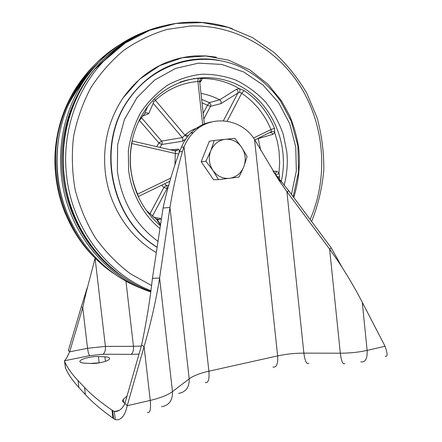 <?xml version="1.0" encoding="UTF-8"?>
<svg xmlns="http://www.w3.org/2000/svg" width="442" height="442" viewBox="0 0 442 442"><rect width="100%" height="100%" fill="white"/><g stroke="black" fill="none" stroke-linecap="round" stroke-linejoin="round"><path stroke-width="0.66" d="M385.17 356.125C387.728 357.164 387.684 353.876 385.048 346.257L362.269 302.289C355.125 288.411 346.887 274.438 337.55 260.371L329.616 249.117L331.323 247.979L342.202 267.465M331.323 247.979L288.957 190.999L273.427 171.816M211.867 121.854C203.801 123.279 196.734 127.02 190.673 133.07C186.706 137.13 183.612 141.876 181.397 147.308L184.027 146.926L208.889 371.192C199.977 373.208 193.408 375.761 189.187 378.844L169.971 207.453L163.065 208.016L152.44 278.333L159.612 278.046C156.054 300.273 150.877 323.124 144.081 346.594L141.606 345.02C146.385 322.422 149.998 300.195 152.44 278.333M178.64 393.419C185.949 392.021 189.463 387.159 189.187 378.844L172.468 391.606L159.612 278.046L169.971 207.453C172.921 189.032 177.093 170.38 182.474 151.49L179.441 151.871C172.507 170.955 167.048 189.673 163.065 208.016M179.441 151.871L181.397 147.308M141.606 345.02L124.893 403.546C122.312 408.85 118.92 411.53 114.71 411.585L112.649 410.563L113.583 418.557L112.937 418.138C101.246 409.784 92.058 401.933 85.372 394.579L78.875 387.535C72.632 380.678 68.184 374.203 65.526 368.103L64.466 360.76L89.732 355.655L102.98 354.252C104.842 352.815 105.649 350.197 105.4 346.39L95.096 258.288L85.836 293.715L82.742 307.604L69.681 351.826L68.648 353.827C67.217 357.219 65.825 359.534 64.466 360.76L64.775 361.843C67.411 367.738 71.836 373.998 78.052 380.623L78.875 387.535M385.048 346.257L367.136 350.39C358.865 352.241 349.926 353.18 340.318 353.208L329.616 249.117L286.908 191.624L288.957 190.999M254.553 139.49L278.891 180.22L286.908 191.624L303.869 353.13C294.748 353.152 285.996 354.075 277.631 355.893L254.553 139.49C241.382 118.318 210.663 114.169 193.369 132.567C189.375 136.655 186.264 141.446 184.027 146.926L182.474 151.49M161.545 406.778C169.137 405.375 172.778 400.319 172.468 391.606C167.833 395.054 160.424 397.988 150.247 400.408L144.081 346.594L127.213 405.723L124.893 403.546M81.334 306.709L68.361 350.594L69.681 351.826L87.544 348.285L82.742 307.604L81.334 306.709L87.284 287.593M147.346 412.309C150.07 413.519 151.037 409.552 150.247 400.408L127.213 405.723C125.036 415.662 121.252 420.336 115.865 419.745L115.274 419.591L114.334 411.557L119.23 410.419M85.372 394.579L84.527 387.424L78.052 380.623M84.527 387.424C91.179 394.524 100.34 402.104 112.003 410.154L112.649 410.563M104.931 356.843C107.842 356.998 109.401 357.528 109.599 358.434C110.329 360.65 98.179 363.965 90.919 363.468L84.323 363.131C81.543 362.959 80.063 362.446 79.891 361.584C79.273 359.329 91.312 356.103 98.428 356.55L104.931 356.843L105.456 361.329M123.815 402.817L123.401 399.236L127.031 396.049M123.401 399.236L122.323 401.214L124.97 403.259M99.715 362.794L90.5 363.446M115.274 419.591L113.583 418.557M241.73 147.39C245.537 153.496 246.227 159.954 243.813 166.756L239.05 177.076L218.519 179.629L212.928 170.435L205.933 161.264L210.779 150.761L214.248 140.462L234.873 138.324L241.73 147.39L247.089 156.567L243.813 166.756C240.978 173.369 236.227 177.225 229.547 178.325C222.79 178.916 217.249 176.286 212.928 170.435C208.994 164.253 208.276 157.695 210.779 150.761C213.735 144.059 218.58 140.236 225.321 139.285C232.083 138.854 237.553 141.55 241.73 147.39M214.248 140.462L209.375 141.197L201.165 161.678L213.591 179.761L218.519 179.629M201.165 161.678L205.933 161.264M260.697 150.335L258.2 138.368M96.704 64.488C88.936 72.35 82.218 81.184 76.543 90.997M112.279 52.941L102.45 62.184M156.324 252.62C129.092 236.956 109.041 206.083 105.284 172.214C102.527 144.91 108.4 120.218 122.893 98.141C141.479 72.223 165.54 58.145 195.077 55.913L205.729 55.907L216.271 57.156M159.965 228.547C141.794 213.773 130.766 190.706 128.589 169.673L128.351 150.794C130.136 137.595 134.224 124.893 140.622 112.699C148.319 101.345 157.518 92.046 168.22 84.803C179.33 79.019 190.419 75.505 201.491 74.256C212.58 73.991 223.873 75.864 235.354 79.88C246.575 85.267 256.631 92.616 265.537 101.931C273.399 112.108 279.333 122.992 283.339 134.6L286.759 151.661C287.98 162.501 287.096 173.734 284.112 185.353M131.517 143.457L131.854 143.54C130.23 152.048 129.909 160.634 130.882 169.303C131.887 177.96 134.13 186.231 137.617 194.11L137.263 194.281M116.252 275.117C69.499 246.056 44.25 180.242 60.554 123.749C69.521 92.781 86.35 68.56 111.052 51.079M150.827 291.969C104.997 276.907 67.394 230.503 61.504 176.938C57.88 142.142 65.09 110.5 83.135 82.008C100.997 55.471 124.202 37.863 152.744 29.183M141.954 288.538C98.577 272.609 63.67 228.083 58.029 177.176C55.267 152.6 58.432 129.07 67.527 106.577C78.908 79.809 96.223 59.25 119.478 44.896M150.893 291.477C106.224 275.322 70.107 229.37 64.294 176.717C59.593 138.092 71.112 97.964 94.511 69.405C114.102 46.034 137.849 31.354 165.756 25.371M190.259 60.062C165.253 64.057 144.783 77.052 128.843 99.047C95.367 144.534 110.301 219.425 157.131 247.299M185.762 139.086L182.435 141.28L161.772 144.468L159.943 147.429M170.253 149.805L178.248 149.158C179.165 149.297 179.441 150.534 179.082 152.871M164.656 183.767L166.369 185.436L168.651 185.38M276.526 176.64L279.598 177.021L278.979 172.772L279.67 162.612L279.018 150.971L277.537 142.352L274.736 132.55L274.46 128.29L270.985 129.561C264.697 114.384 254.94 102.284 241.708 93.273L244.117 90.577L239.36 88.66C227.735 81.858 215.221 78.472 201.823 78.505L198.668 78.295C198.049 78.698 197.806 79.77 197.928 81.516C181.993 82.781 167.816 89.035 155.402 100.279L154.446 98.864M146.269 210.42L156.623 219.464L160.485 225.111M254.874 139.981L271.697 131.484C273.145 131.313 274.162 131.672 274.736 132.55L272.841 134.362L257.261 138.821M272.968 171.082L276.747 171.374L278.979 172.772C278.615 173.745 277.698 174.308 276.233 174.468L274.664 173.761M201.646 99.312L209.364 102.654L207.436 105.251L210.497 106.351C211.182 105.163 210.806 103.931 209.364 102.654L219.685 99.831C213.779 96.699 207.552 94.566 201.005 93.428M201.867 79.941L199.745 81.322L199.756 82.041L199.591 81.035C199.966 79.494 200.712 78.654 201.823 78.505L201.867 79.941L199.812 82.56M203.806 119.02L210.497 106.351L220.967 103.594C221.481 102.052 221.055 100.798 219.685 99.831L236.431 89.273L239.36 88.66C239.989 89.251 240.1 90.306 239.686 91.825L239.575 92.267L237.895 93.024L223.365 120.793M142.644 116.025L148.683 113.738C147.302 112.539 145.965 112.511 144.661 113.649L138.158 122.268M144.661 113.649L147.606 106.61M138.114 196.215L138.915 196.265L169.844 181.248M170.8 178.049L137.617 194.11L138.224 196.143M161.308 219.652L160.496 218.497L159.413 219.563L157.324 219.812L156.623 219.464M160.496 218.497L153.595 217.193M276.057 175.922L275.83 174.463M272.841 134.362C272.233 132.959 271.366 132.357 270.233 132.55M271.305 131.583L270.985 129.561L253.531 138.009M227.122 121.219L241.708 93.273L239.575 92.267M220.967 103.594L237.895 93.024C238.293 91.527 237.802 90.279 236.431 89.273M199.574 81.521L197.928 81.516L202.74 125.445M153.114 101.555L153.518 101.864L153.197 103.306L182.281 137.595L184.983 135.241L155.402 100.279L153.518 101.864M148.683 113.738L153.197 103.306M132.617 141.136L131.92 141.363M131.987 141.385L131.854 143.54L175.286 153.479L175.474 151.004L175.01 150.899M156.661 146.672L158.899 142.993L161.584 141.086L182.281 137.595L182.982 139.423L182.435 141.28M139.423 120.357L158.899 142.993L161.772 144.468L162.247 142.755L161.584 141.086L141.418 117.589M125.926 281.079L133.451 346.34L141.307 346.064M89.732 355.655C88.798 354.512 88.069 352.059 87.544 348.285L105.4 346.39L133.451 346.34C133.711 350.213 132.959 352.876 131.191 354.335L139.009 354.125M102.98 354.252L131.191 354.335M360.771 361.887C365.39 362.446 367.512 358.611 367.136 350.39L362.269 302.289M344.799 363.539C342.865 364.843 341.373 361.401 340.318 353.208L303.869 353.13C304.958 361.169 306.626 364.551 308.881 363.274M99.157 362.766L98.428 356.55M272.896 367.059C276.554 367.689 278.128 363.965 277.631 355.893L208.889 371.192C209.514 379.534 208.287 383.302 205.204 382.49M112.003 410.154L112.937 418.138M64.775 361.843L65.526 368.103M65.41 367.788L64.665 361.534M99.406 262.056C66.206 232.951 48.775 183.447 56.869 137.727C60.731 115.76 69.167 96.223 82.173 79.124M98.13 62.963C85.969 74.35 76.267 87.903 69.024 103.627M62.604 120.705C52.443 156.904 55.764 191.729 72.565 225.171M194.806 78.67L193.718 78.378M82.776 82.461L83.765 81.041M114.439 51.095L98.881 65.3M77.405 96.455C53.559 143.009 59.653 205.259 91.555 246.122M129.965 40.001C90.494 61.394 62.797 107.29 61.77 156.689C60.792 206.094 86.61 254.04 125.246 278.327M150.904 290.703L150.987 290.731C107.329 273.819 72.416 228.343 66.681 176.518C61.477 134.136 75.925 90.118 103.677 61.162C137.805 24.758 189.69 13.498 232.542 28.785M151.639 285.587L130.335 273.747C117.058 263.703 105.367 251.686 95.268 237.708C86.295 222.79 79.577 206.734 75.107 189.535C72.063 171.977 71.543 154.357 73.549 136.683C77.002 119.307 82.781 102.975 90.892 87.687C100.19 73.289 111.213 60.797 123.948 50.217C137.429 40.913 151.783 33.984 166.999 29.437L190.159 26.056C235.652 24.277 278.648 49.979 301.897 88.908C325.019 128.014 328.091 178.187 310.151 219.503M158.021 241.393C135.103 224.492 121.55 201.011 117.373 170.949L117.649 144.667L124.406 119.555L137.075 97.494L154.606 80.063L175.612 68.394L198.524 63.134L221.713 64.427L243.664 71.958L263.018 85.046L278.67 102.721L289.77 123.815L295.759 147.037L296.328 171.01L291.455 194.358M157.153 247.155C110.506 219.094 95.765 144.341 129.18 98.92C149.998 68.449 186.679 53.863 219.702 60.499M174.955 164.91L175.286 153.479L178.69 153.982M160.385 225.768C140.832 208.259 133.07 189.253 130.478 167.076C128.953 144.28 134.655 124.13 147.584 106.644C170.949 76.355 212.972 69.361 243.36 87.925C273.896 106.318 289.549 146.313 281.173 181.773M185.331 134.909L188.309 135.694M279.598 177.021L278.963 180.264M244.117 90.577C257.846 99.953 267.957 112.522 274.46 128.29M179.861 82.234C185.999 80.063 192.264 78.748 198.668 78.295M149.844 213.978L163.894 187.463L161.639 185.231M167.717 188.751L163.894 187.463L166.369 185.436L167.209 186.988L166.932 188.756L152.407 216.232M276.747 171.374L275.211 173.629L274.648 173.734M203.176 113.296L207.436 105.251L202.027 102.804M187.204 137.075L184.983 135.241C189.193 131.23 194.044 128.622 199.53 127.412M175.214 150.882L177.452 150.324L178.248 149.158M338.158 259.874L337.55 260.371M280.764 181.27L278.891 180.22M190.673 133.07L193.369 132.567M118.904 410.612L114.705 411.585M85.836 293.715L85.527 293.029M68.648 353.827L67.339 356.545M65.615 214.298C55.515 189.701 52.598 164.181 56.869 137.727L60.554 123.749M114.743 50.841L98.815 65.361M94.511 69.405L103.677 61.162L125.252 43.001L149.705 30.31L175.811 23.476L202.375 22.575L228.254 27.41L252.437 37.559L274.062 52.438C287.013 64.427 297.958 78.09 306.903 93.422L317.135 117.887C321.798 135.07 324.019 152.556 323.793 170.341C322.152 188.027 318.102 205.082 311.638 221.503M293.737 197.425C298.781 181.242 300.427 164.656 298.665 147.667C296.875 136.528 293.825 125.771 289.51 115.395L281.41 100.748L268.095 84.383L249.747 69.847L228.575 60.145L205.657 55.968L182.237 57.764L159.689 65.648L139.457 79.345L122.893 98.141M128.843 99.047L129.18 98.92C155.048 61.874 203.254 49.758 240.641 67.101C256.443 74.825 270.051 86.477 280.482 100.975L291.206 121.058L297.891 145.899L298.571 171.634L293.184 196.679M83.135 82.008C76.991 89.726 71.792 97.914 67.527 106.577M157.324 219.812L160.568 224.553M155.777 218.862L159.413 219.563M274.72 173.844L275.211 173.629L274.548 173.579M132.003 140.943L175.474 151.004L177.452 150.324L173.706 150.6M199.756 82.057L204.414 124.578"/></g></svg>
